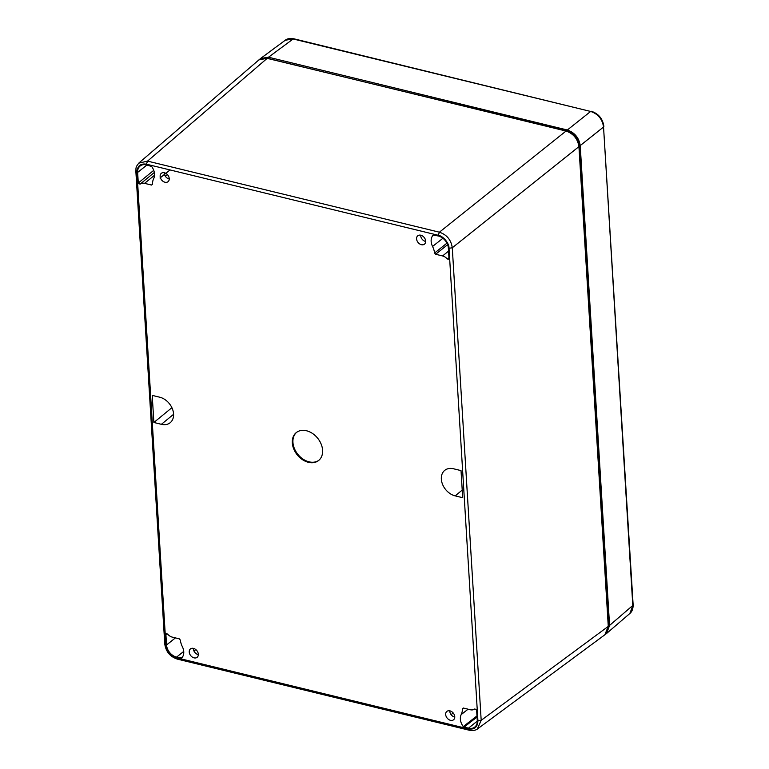 <?xml version="1.0" encoding="UTF-8"?>
<svg xmlns="http://www.w3.org/2000/svg" width="769" height="769" viewBox="0 0 769 769"><rect width="100%" height="100%" fill="white"/><g stroke="black" fill="none" stroke-linecap="round" stroke-linejoin="round"><path stroke-width="1.15" d="M421.412 244.696A5.364 3.951 -128.6 0 0 424.507 244.119A5.364 3.951 -128.6 0 0 424.209 237.496A5.364 3.951 -128.6 0 0 417.827 235.737A5.364 3.951 -128.6 0 0 417 240.659A5.364 3.951 -128.6 0 0 421.412 244.696M164.979 182.234A5.364 3.951 -128.6 0 0 168.075 181.657A5.364 3.951 -128.6 0 0 167.786 175.034A5.364 3.951 -128.6 0 0 161.394 173.265A5.364 3.951 -128.6 0 0 160.567 178.197A5.364 3.951 -128.6 0 0 164.979 182.234M194.076 657.86A5.364 3.951 -128.6 0 0 197.172 657.284A5.364 3.951 -128.6 0 0 196.874 650.661A5.364 3.951 -128.6 0 0 190.481 648.901A5.364 3.951 -128.6 0 0 189.655 653.823A5.364 3.951 -128.6 0 0 194.076 657.86M450.499 720.322A5.364 3.951 -128.6 0 0 453.595 719.746A5.364 3.951 -128.6 0 0 453.306 713.123A5.364 3.951 -128.6 0 0 446.914 711.363A5.364 3.951 -128.6 0 0 446.087 716.285A5.364 3.951 -128.6 0 0 450.499 720.322M166.546 644.98A11.141 8.209 -128.6 0 0 176.582 657.111L181.715 658.004A11.92 8.786 -128.6 0 0 182.34 646.633A17.745 13.083 51.4 0 1 180.331 640.058L179.264 638.828L172.323 637.136A7.892 5.816 51.4 0 1 167.555 634.05L165.893 634.396L166.546 644.98L175.428 637.895M166.171 633.704L165.893 634.396L166.911 633.608M182.609 656.841L180.965 658.177L181.715 658.004M161.394 424.315A15.342 11.314 -128.6 0 0 170.257 422.662A15.342 11.314 -128.6 0 0 172.285 408.57A15.342 11.314 -128.6 0 0 159.731 397.208L152.214 395.381L153.877 422.479L161.394 424.315L173.583 414.308M151.647 166.498L146.475 164.883A11.141 8.209 -128.6 0 0 140.131 166.008A11.141 8.209 -128.6 0 0 137.641 172.419L138.285 183.003L140.045 184.175A7.892 5.816 51.4 0 1 144.562 183.349L151.512 185.041L152.454 184.3A17.745 13.083 51.4 0 1 153.713 178.523A11.92 8.786 -128.6 0 0 151.647 166.498M152.454 184.262L151.512 185.041L152.454 184.3M463.255 726.59L468.427 728.205A11.141 8.209 -128.6 0 0 474.771 727.08A11.141 8.209 -128.6 0 0 477.27 720.668L476.617 710.085L474.858 708.912A7.892 5.816 51.4 0 1 474.79 708.97A7.892 5.816 51.4 0 1 470.34 709.739L463.399 708.047L462.448 708.787A17.745 13.083 51.4 0 1 461.198 714.564A11.92 8.786 -128.6 0 0 463.255 726.59L476.972 715.939M463.399 708.047L462.448 708.787L463.409 708.047M462.688 497.706L461.025 470.609L453.518 468.773A15.342 11.314 -128.6 0 0 444.905 470.224A15.342 11.314 -128.6 0 0 442.54 484.316A15.342 11.314 -128.6 0 0 455.171 495.88L462.688 497.706M448.365 248.108A11.141 8.209 -128.6 0 0 438.32 235.977L433.197 235.083A11.92 8.786 -128.6 0 0 432.562 246.455A17.745 13.083 51.4 0 1 434.572 253.03L435.639 254.26L442.588 255.952A7.892 5.816 51.4 0 1 447.347 259.038L449.009 258.692L448.365 248.108M448.75 259.374L449.009 258.692M433.937 234.91L433.197 235.083M306.485 430.755A17.87 13.179 -128.6 0 0 296.315 432.572A17.87 13.179 -128.6 0 0 297.151 454.758A17.87 13.179 -128.6 0 0 318.597 460.516A17.87 13.179 -128.6 0 0 321.154 444.107A17.87 13.179 -128.6 0 0 306.485 430.755M176.62 657.803C171.775 657.12 165.623 649.795 165.883 644.816L136.978 172.256C137.286 165.989 140.439 163.297 146.427 164.191L438.282 235.285C443.127 235.968 449.279 243.292 449.019 248.272L477.924 720.832C477.616 727.099 474.463 729.791 468.475 728.897L176.62 657.803L177.985 658.918M420.691 235.199A5.258 3.883 -128.6 0 0 425.43 241.399A5.258 3.883 -128.6 0 0 425.67 241.447M164.258 172.727A5.258 3.883 -128.6 0 0 169.007 178.927A5.258 3.883 -128.6 0 0 169.247 178.985M193.346 648.354A5.258 3.883 -128.6 0 0 198.094 654.563A5.258 3.883 -128.6 0 0 198.335 654.611M449.778 710.825A5.258 3.883 -128.6 0 0 454.527 717.025A5.258 3.883 -128.6 0 0 454.767 717.073M153.877 422.479L171.9 407.695M296.632 432.322A17.87 13.179 -128.6 0 0 297.786 454.258A17.87 13.179 -128.6 0 0 318.904 460.266M477.924 720.832L481.183 720.342L477.318 729.041M438.282 235.285L439.397 232.2C446.818 234.718 451.115 239.909 452.278 247.772L449.019 248.272M138.699 163.172L147.542 161.106L146.427 164.191M604.847 634.781L608.269 626.379L578.932 146.619C577.692 138.814 573.395 133.623 566.042 131.038L267.285 58.261L258.922 59.886L139.189 162.73C134.921 167.642 136.267 168.382 135.863 171.4L164.768 643.961C165.873 651.612 170.064 656.659 177.312 659.11L469.167 730.204C473.214 730.781 476.069 730.29 477.751 728.743L604.847 634.781M193.98 651.074L195.835 649.603M265.584 57.973L567.397 131.057C574.183 133.393 578.115 138.151 579.211 145.341L608.558 625.178L608.192 628.754M259.557 59.396L260.585 58.482L268.506 57.214L567.339 130.009C574.693 132.595 578.99 137.786 580.22 145.581L609.567 625.428L606.587 633.473L629.83 613.508L633.137 604.847L603.54 127.029C602.396 119.147 598.099 113.956 590.65 111.447L293.835 38.786L285.232 40.267C286.856 38.729 289.721 38.239 293.835 38.796M606.587 633.473L605.472 634.271M176.582 657.111L183.733 651.41M154.54 175.245L144.562 183.349M154.338 172.477L140.045 184.175M146.946 164.999L137.641 172.419M138.285 183.003L153.742 170.353M468.427 728.205L477.28 721.149M477.04 717.025L464.043 727.138M461.198 714.564L468.11 709.191M462.217 490.093L455.171 495.88M448.548 251.107L442.588 255.952M447.347 259.038L448.952 257.721M435.639 254.26L447.616 244.686M442.906 238.265L432.562 246.455M434.572 253.03L446.943 243.158M136.978 172.256L136.2 170.776M165.104 643.345L165.883 644.816M469.84 730.012L468.475 728.897M608.269 626.379L481.183 720.342L452.278 247.772L578.932 146.619M566.042 131.038L439.397 232.2L147.542 161.106L267.285 58.261M160 178.004L170.036 169.939M165.373 176.264L167.431 174.621M451.076 714.632L453.172 712.969M580.22 145.581L603.54 127.029L632.8 605.472L609.567 625.428M268.506 57.214L293.162 38.979L590.65 111.447L567.339 130.009M629.821 613.508C632.031 611.74 633.137 608.856 633.137 604.847M591.323 111.255C598.58 113.706 602.761 118.753 603.876 126.404M260.585 58.482L285.251 40.248"/></g></svg>
